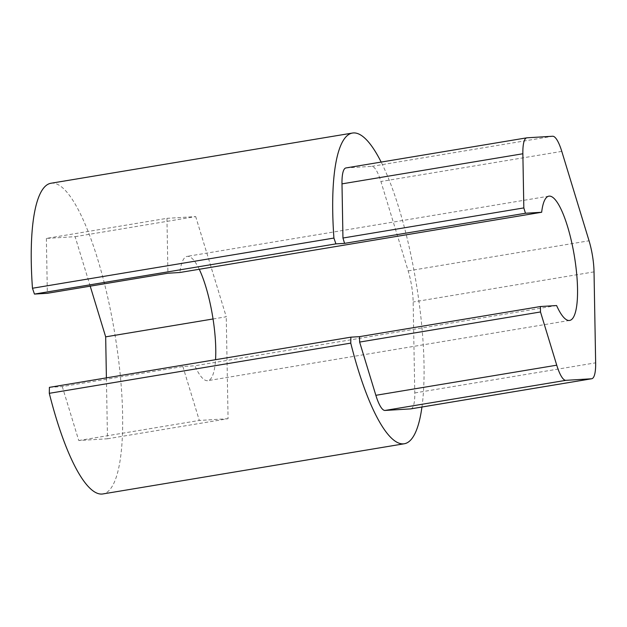 <?xml version="1.0" encoding="UTF-8"?>
<svg xmlns="http://www.w3.org/2000/svg" width="627" height="627" viewBox="0 0 627 627"><rect width="100%" height="100%" fill="white"/><g stroke="black" fill="none" stroke-linecap="round" stroke-linejoin="round"><path stroke-width="0.47" stroke-dasharray="3.13 2.35" d="M556.596 305.545L194.848 365.776A62.998 15.267 80.5 0 0 207.858 380.66A62.998 15.267 80.5 0 0 215.539 359.702M49.392 387.361L62.285 386.577L182.865 366.505L194.848 365.776M421.94 407.017A157.502 38.176 80.5 0 0 381.161 162.072M345.939 167.942A31.499 7.634 -99.5 0 1 346.135 167.918L371.787 166.359A31.499 7.634 -99.5 0 1 380.91 181.501L408.177 270.895A31.499 7.634 -99.5 0 1 413.154 301.995L414.776 392.941A31.499 7.634 -99.5 0 1 410.826 408.875M199.253 269.273A62.998 15.267 80.5 0 0 187.16 256.372A62.998 15.267 80.5 0 0 179.902 272.494M90.21 286.163L75.115 236.669L46.367 238.409L166.947 218.337L167.926 273.223M75.115 236.669L195.695 216.589L166.947 218.337M213.047 318.971L226.253 316.776L195.695 216.589M62.285 386.577L78.743 440.522L107.483 438.775L106.402 377.869M107.483 438.775L228.071 418.703L226.253 316.776M78.743 440.522L199.323 420.451L228.071 418.703M182.865 366.505L199.323 420.451M46.367 238.409L47.346 293.295M51.061 183.233A157.502 38.176 -99.5 0 1 114.584 332.326A157.502 38.176 -99.5 0 1 102.789 493.958M594.028 271.875L413.154 301.995M408.177 270.895L589.051 240.784M414.776 392.941L595.65 362.829M527.009 137.807L346.135 167.918M371.787 166.359L552.661 136.247M561.784 151.389L380.91 181.501M548.915 196.149L187.16 256.372M569.606 320.436L207.858 380.66"/><path stroke-width="0.94" d="M49.392 387.361L49.298 393.317L350.752 343.126L350.854 337.169L49.392 387.361M381.161 162.072A157.502 38.176 80.5 0 0 352.515 133.042A157.502 38.176 80.5 0 0 333.925 238.056L32.463 288.248L34.454 294.079L335.907 243.887L344.584 243.362L525.457 213.251L541.657 212.263A62.998 15.267 -99.5 0 1 548.915 196.149A62.998 15.267 -99.5 0 1 574.316 255.785A62.998 15.267 -99.5 0 1 569.606 320.436A62.998 15.267 -99.5 0 1 556.596 305.545L540.403 306.532L359.522 336.644L350.854 337.169M350.752 343.126A157.502 38.176 80.5 0 0 404.25 443.767A157.502 38.176 80.5 0 0 421.94 407.017M335.907 243.887L333.925 238.056M344.584 243.362L342.953 238.025L341.989 183.868A31.499 7.634 -99.5 0 1 345.939 167.942L526.813 137.822A31.499 7.634 -99.5 0 1 527.009 137.807L552.661 136.247A31.499 7.634 -99.5 0 1 561.784 151.389L589.051 240.784A31.499 7.634 -99.5 0 1 594.028 271.875L595.65 362.829A31.499 7.634 -99.5 0 1 591.7 378.755A31.499 7.634 -99.5 0 1 591.504 378.779L410.63 408.89L384.986 410.45A31.499 7.634 -99.5 0 1 375.855 395.308L359.624 342.076L359.522 336.644M591.7 378.755L410.826 408.875A31.499 7.634 -99.5 0 1 410.63 408.89M541.657 212.263L179.902 272.494L167.926 273.223L47.346 293.295L34.454 294.079M359.624 342.076L540.498 311.964L540.403 306.532M540.498 311.964L556.737 365.188L375.855 395.308M384.986 410.45L565.86 380.338A31.499 7.634 -99.5 0 1 556.737 365.188M565.86 380.338L591.504 378.779M341.989 183.868L522.863 153.756A31.499 7.634 -99.5 0 1 526.813 137.822M522.863 153.756L523.827 207.913L342.953 238.025M525.457 213.251L523.827 207.913M215.539 359.702A62.998 15.267 80.5 0 0 199.253 269.273M106.402 377.869L105.673 336.848L90.21 286.163M105.673 336.848L213.047 318.971M32.463 288.248A157.502 38.176 -99.5 0 1 51.061 183.233L352.515 133.042M404.25 443.767L102.789 493.958A157.502 38.176 -99.5 0 1 49.298 393.317"/></g></svg>
